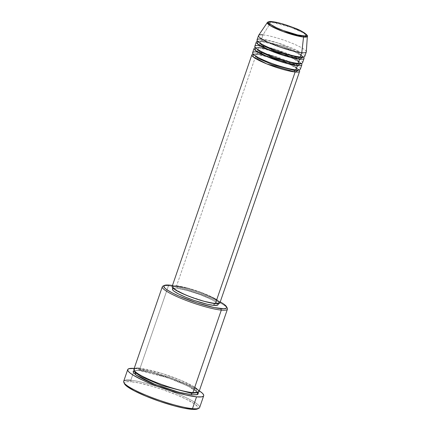 <?xml version="1.0" encoding="UTF-8"?>
<svg xmlns="http://www.w3.org/2000/svg" width="431" height="431" viewBox="0 0 431 431"><rect width="100%" height="100%" fill="white"/><g stroke="black" fill="none" stroke-linecap="round" stroke-linejoin="round"><path stroke-width="0.32" stroke-dasharray="2.15 1.62" d="M301.684 52.981L278.027 43.003L261.536 39.156L263.012 34.868L271.04 22.089A1.148 0.954 95.5 0 1 271.616 21.642A1.148 0.954 -84.5 0 0 271.04 22.089L267.333 22.541A21.178 3.276 -161 0 1 271.04 22.089L263.012 34.868A25.257 3.906 19 0 0 258.589 35.412M297.25 65.851L273.593 55.874L257.102 52.027A1.148 0.954 95.5 0 1 257.614 53.503L280.172 59.494L294.567 65.873L298.904 69.892L294.567 65.873L280.172 59.494L257.614 53.503A1.148 0.954 95.5 0 1 256.364 54.171L276.055 59.063L290.72 64.882L298.974 69.881A25.257 3.906 -161 0 0 280.317 60.566A25.257 3.906 -161 0 0 256.364 54.171L176.608 285.812A25.257 3.906 19 0 0 172.109 286.502M295.359 69.8A1.148 0.954 95.5 0 1 295.871 69.854A1.148 0.954 -84.5 0 0 295.359 69.8M299.464 59.413L275.808 49.441L259.322 45.594A1.148 0.954 95.5 0 1 259.834 47.071L282.386 53.061L296.781 59.44L301.129 63.427L296.781 59.44L282.386 53.061L259.834 47.071A1.148 0.954 95.5 0 1 258.584 47.739L278.27 52.625L292.935 58.449L301.188 63.449A25.257 3.906 -161 0 0 282.531 54.128A25.257 3.906 -161 0 0 258.584 47.739L257.102 52.027A25.257 3.906 19 0 0 252.609 52.717M297.573 63.362A1.148 0.954 95.5 0 1 298.09 63.416A1.148 0.954 -84.5 0 0 297.573 63.362M306.312 51.844A25.257 3.906 19 0 0 289.885 42.373A25.257 3.906 19 0 0 263.012 34.868L261.536 39.156A1.148 0.954 95.5 0 1 262.048 40.638L284.605 46.623L298.995 53.002L303.343 56.994L298.995 53.002L284.605 46.623L262.048 40.638A1.148 0.954 95.5 0 1 260.798 41.301L280.489 46.192L295.154 52.016L303.402 57.011A25.257 3.906 -161 0 0 284.751 47.696A25.257 3.906 -161 0 0 260.798 41.301L259.322 45.594A25.257 3.906 19 0 0 254.823 46.284M299.793 56.93A1.148 0.954 95.5 0 1 300.305 56.984A1.148 0.954 -84.5 0 0 300.03 56.914M163.893 285.807A34.442 5.328 -161 0 1 168.451 285.791L169.701 285.123L168.451 285.791A34.442 5.328 19 0 0 162.988 286.082M199.639 407.543A40.18 6.217 19 0 0 174.318 392.517A40.18 6.217 19 0 0 130.808 380.282L134.871 368.483L134.186 368.424A40.18 6.217 -161 0 1 134.871 368.483L130.808 380.282L131.32 381.758A39.032 6.039 19 0 0 124.521 383.876M140.528 369.841A1.148 0.954 95.5 0 1 139.278 370.509L167.503 377.648L187.83 385.944L197.899 392.549L195.011 390.017L189.597 386.839L173.24 379.711L154.341 373.58L145.958 371.565L139.278 370.509A1.148 0.954 -84.5 0 0 140.528 369.841L171.678 378.116L191.553 386.925L196.477 390.341L197.56 392.431L196.477 390.341L191.553 386.925L171.678 378.116L140.528 369.841A1.148 0.954 -84.5 0 0 140.016 368.365A1.148 0.954 95.5 0 1 140.528 369.841L134.601 370.752L140.528 369.841M192.366 392.619A1.148 0.954 95.5 0 1 192.883 392.673A1.148 0.954 -84.5 0 0 192.366 392.619M194.758 387.216L180.648 380.212L162.503 373.612L140.016 368.365A34.442 5.328 19 0 0 133.885 369.308M300.369 69.165A25.257 3.906 19 0 0 284.449 59.715A25.257 3.906 19 0 0 257.102 52.027L258.584 47.739L255.481 47.712A25.257 3.906 -161 0 1 258.584 47.739A1.148 0.954 -84.5 0 0 259.322 45.594L260.798 41.301A1.148 0.954 -84.5 0 0 261.536 39.156A25.257 3.906 19 0 0 257.038 39.846M172.093 286.567L172.723 285.974L176.608 285.812L256.364 54.171L253.266 54.144A25.257 3.906 -161 0 1 256.364 54.171A1.148 0.954 -84.5 0 0 257.102 52.027M173.041 288.517L176.748 288.361L177.486 286.216A24.109 3.728 -161 0 1 203.588 293.559A24.109 3.728 -161 0 1 218.786 302.573A24.109 3.728 -161 0 1 214.493 303.235L214.39 303.526L214.493 303.235A24.109 3.728 -161 0 1 188.39 295.892A24.109 3.728 -161 0 1 173.192 286.879A24.109 3.728 -161 0 1 177.486 286.216L176.748 288.361A24.109 3.728 19 0 0 172.454 289.023M227.315 308.23A34.442 5.328 19 0 0 203.292 295.327A34.442 5.328 19 0 0 168.451 285.791L140.016 368.365L168.451 285.791A34.442 5.328 -161 0 1 201.606 294.691A34.442 5.328 -161 0 1 226.776 307.459M124.791 384.317L124.343 382.922L124.656 382.405L126.326 381.747L131.32 381.758L130.808 380.282A40.18 6.217 19 0 0 123.654 381.381M257.7 41.274A25.257 3.906 -161 0 1 260.798 41.301L257.7 41.274M302.584 62.727A25.257 3.906 19 0 0 286.669 53.282A25.257 3.906 19 0 0 259.322 45.594M304.798 56.294A25.257 3.906 19 0 0 288.883 46.85A25.257 3.906 19 0 0 261.536 39.156M263.012 34.868A25.257 3.906 -161 0 1 290.359 42.561A25.257 3.906 -161 0 1 306.279 52.006M271.04 22.089A21.178 3.276 -161 0 1 293.57 28.381A21.178 3.276 -161 0 1 307.346 36.323L303.02 32.686L290.349 27.169L271.04 22.089M197.42 408.976A39.032 6.039 19 0 0 176.284 394.731A39.032 6.039 19 0 0 131.32 381.758L138.895 382.954L151.852 386.208L162.632 389.613L176.662 394.888L185.756 398.955L194.489 403.863L197.77 406.745L198.212 408.146L197.236 409.057M134.871 368.483A40.18 6.217 -161 0 1 199.316 390.847L193.578 387.534L184.861 383.412L167.104 376.57L149.018 371.172L134.871 368.483M133.982 370.73L139.278 370.509L134.262 370.638M199.014 391.731A34.442 5.328 19 0 0 177.308 378.854A34.442 5.328 19 0 0 140.016 368.365M220.333 301.986L211.12 297.487L196.407 291.819L184.263 288.091L172.465 285.473A33.295 5.15 -161 0 1 220.225 301.921M218.064 304.663L218.048 304.717A24.109 3.728 19 0 0 202.85 295.704A24.109 3.728 19 0 0 176.748 288.361L187.291 290.51L200.523 294.804L211.971 299.793L216.648 302.67L217.79 303.796M219.885 302.885L219.869 302.945A25.257 3.906 19 0 0 203.955 293.506A25.257 3.906 19 0 0 176.608 285.812L187.652 288.064L201.509 292.563L213.507 297.789L216.346 299.383L219.6 301.98M177.486 286.216L173.779 286.373L173.176 286.938L173.451 287.8L174.593 288.926L182.62 293.441L190.717 296.792L203.949 301.086L211.529 302.821L216.745 303.322L218.199 303.079L218.803 302.514L218.528 301.652L217.386 300.526L212.709 297.649L201.261 292.66L188.035 288.366L177.486 286.216M130.808 380.282A40.18 6.217 -161 0 1 177.093 393.638A40.18 6.217 -161 0 1 198.853 408.302M257.743 41.322L262.048 40.638L257.743 41.322M255.529 47.76L259.834 47.071L255.529 47.76M253.315 54.193L257.614 53.503L253.315 54.193M256.623 54.241C262.883 54.775 276.287 58.681 286.249 62.915C291.841 65.226 295.876 67.403 298.36 69.456L298.893 70.108L299.049 69.655L295.612 69.784C289.357 69.251 275.953 65.345 265.992 61.11C260.399 58.799 256.364 56.623 253.875 54.57L253.342 53.918L253.191 54.371L256.623 54.241M258.842 47.809C265.097 48.337 278.501 52.243 288.463 56.477C294.055 58.788 298.09 60.97 300.579 63.018L301.113 63.675L301.264 63.222L297.826 63.346C291.572 62.818 278.167 58.912 268.206 54.678C262.614 52.366 258.578 50.185 256.089 48.137L255.561 47.485L255.405 47.933L258.842 47.809M261.057 41.371C267.312 41.904 280.716 45.81 290.677 50.044C296.269 52.356 300.31 54.538 302.794 56.585L303.327 57.237L303.483 56.784L300.046 56.914C293.786 56.38 280.382 52.48 270.42 48.245C264.833 45.934 260.793 43.752 258.309 41.699L257.776 41.047L257.619 41.5L261.057 41.371M139.536 370.579C148.022 371.306 165.913 376.489 179.474 382.195L190.965 387.604C197.57 391.256 197.84 392.953 197.543 392.533L197.608 392.339C198.443 392.571 196.778 392.657 192.625 392.603C184.134 391.876 166.242 386.693 152.687 380.993L141.196 375.584C134.591 371.926 134.316 370.229 134.617 370.649L134.547 370.843C133.718 370.612 135.377 370.525 139.536 370.579M172.815 287.978L173.192 286.879M218.404 303.677L218.786 302.573"/><path stroke-width="0.65" d="M302.971 35.848C300.332 35.821 287.989 32.95 276.438 27.697C265.189 22.466 268.287 21.087 272.166 21.685A1.148 0.954 -84.5 0 0 271.616 21.642A1.148 0.954 95.5 0 1 272.166 21.685L280.942 23.473L291.954 27.045L301.484 31.199L305.38 33.591L306.554 35.25L304.846 35.924L297.535 34.9L283.178 30.488L276.438 27.697L269.758 23.942L268.578 22.283L270.291 21.609L272.166 21.685C274.8 21.712 287.143 24.583 298.694 29.841C309.943 35.067 306.845 36.446 302.971 35.848A1.148 0.954 95.5 0 1 303.548 37.034A1.148 0.954 -84.5 0 0 302.971 35.848M258.514 35.557L257.038 39.846A25.257 3.906 19 0 0 272.958 49.296A25.257 3.906 19 0 0 300.305 56.984L301.781 52.695A25.257 3.906 19 0 1 273.96 44.819A25.257 3.906 19 0 1 258.589 35.412L267.333 22.541L270.625 25.903L283.215 31.582L303.548 37.034A21.178 3.276 -161 0 1 280.22 30.429A21.178 3.276 -161 0 1 267.333 22.541C266.784 22.466 269.542 21.011 271.902 21.615C277.828 22.347 285.209 24.422 294.05 27.843C304.146 31.296 308.833 36.441 307.346 36.323A21.178 3.276 -161 0 1 303.548 37.034L301.781 52.695L303.548 37.034L307.346 36.323L306.312 51.844A25.257 3.906 19 0 1 301.781 52.695A25.257 3.906 -161 0 1 274.434 45.002A25.257 3.906 -161 0 1 258.514 35.557A25.257 3.906 -161 0 1 263.012 34.868M298.974 69.881L295.133 71.999A1.148 0.954 95.5 0 1 294.621 70.522L298.904 69.892L294.621 70.522A1.148 0.954 95.5 0 1 295.359 69.8A1.148 0.954 -84.5 0 0 294.621 70.522L272.182 64.575L257.781 58.212L253.315 54.193L257.781 58.212L272.182 64.575L294.621 70.522A1.148 0.954 -84.5 0 0 295.133 71.999A25.257 3.906 -161 0 1 267.786 64.305A25.257 3.906 -161 0 1 251.871 54.861A25.257 3.906 -161 0 1 253.266 54.144L253.148 56.86L266.848 63.933L295.133 71.999L215.376 303.639L295.133 71.999A25.257 3.906 -161 0 0 299.631 71.309A25.257 3.906 -161 0 0 298.974 69.881M257.102 52.027C252.227 51.273 248.326 53.013 262.484 59.591C277.02 66.207 292.557 69.817 295.871 69.854L297.352 65.566L295.871 69.854A25.257 3.906 19 0 0 300.369 69.165L301.845 64.871A25.257 3.906 -161 0 0 301.188 63.449L297.352 65.566A25.257 3.906 -161 0 1 270 57.873A25.257 3.906 -161 0 1 254.085 48.428L252.609 52.717A25.257 3.906 19 0 0 268.524 62.161A25.257 3.906 19 0 0 295.871 69.854L297.25 65.851M301.845 64.871A25.257 3.906 -161 0 1 297.352 65.566A1.148 0.954 95.5 0 1 296.835 64.084L301.118 63.454L296.835 64.084A1.148 0.954 95.5 0 1 297.573 63.362A1.148 0.954 -84.5 0 0 296.835 64.084L274.396 58.137L259.995 51.779L255.529 47.76L259.995 51.779L274.396 58.137L296.835 64.084A1.148 0.954 -84.5 0 0 297.352 65.566L269.063 57.495L255.367 50.427L255.481 47.712A25.257 3.906 -161 0 0 254.085 48.428M259.322 45.594C254.446 44.84 250.54 46.58 264.699 53.158C279.234 59.774 294.772 63.384 298.09 63.416L299.567 59.128L298.09 63.416A25.257 3.906 19 0 0 302.584 62.727L304.06 58.438A25.257 3.906 -161 0 0 303.402 57.011L299.567 59.128A25.257 3.906 -161 0 1 272.22 51.44A25.257 3.906 -161 0 1 256.3 41.996L254.823 46.284A25.257 3.906 19 0 0 270.743 55.728A25.257 3.906 19 0 0 298.09 63.416L299.464 59.413M304.06 58.438A25.257 3.906 -161 0 1 299.567 59.128A1.148 0.954 95.5 0 1 299.055 57.652L303.332 57.021L299.055 57.652A1.148 0.954 95.5 0 1 299.793 56.93M261.536 39.156C256.66 38.407 252.76 40.142 266.913 46.72C281.454 53.336 296.986 56.946 300.305 56.984A25.257 3.906 19 0 0 304.798 56.294L306.279 52.006A25.257 3.906 -161 0 1 301.781 52.695L301.684 52.981M164.421 285.403L162.988 286.082A34.442 5.328 19 0 0 181.64 298.651A34.442 5.328 19 0 0 221.313 310.099L220.801 308.618A33.295 5.15 -161 0 1 182.453 297.552A33.295 5.15 -161 0 1 164.421 285.403A33.295 5.15 -161 0 1 169.701 285.123L165.439 285.112L163.748 286.114L164.771 288.043L166.926 289.767L172.158 292.838L179.382 296.253L197.188 302.95L214.342 307.599L223.915 308.741L226.49 308.073L226.717 307.082L226.372 306.436L223.576 303.979L220.225 301.921A33.295 5.15 -161 0 1 226.604 306.813A33.295 5.15 -161 0 1 220.801 308.618L221.313 310.099A34.442 5.328 -161 0 1 184.021 299.61A34.442 5.328 -161 0 1 162.315 286.728A34.442 5.328 -161 0 1 163.893 285.807M123.81 382.459L124.521 383.876A39.032 6.039 19 0 0 151.75 398.503A39.032 6.039 19 0 0 191.235 409.31L192.485 408.642A40.18 6.217 -161 0 1 151.836 397.517A40.18 6.217 -161 0 1 123.81 382.459A40.18 6.217 -161 0 1 130.808 380.282M197.899 392.549L197.005 394.737L192.145 394.818A1.148 0.954 95.5 0 1 191.633 393.341L197.436 392.657L191.633 393.341A1.148 0.954 95.5 0 1 192.366 392.619A1.148 0.954 -84.5 0 0 191.633 393.341L161.41 385.406L141.492 376.753L136.131 373.251L134.558 371.005L136.131 373.251L141.492 376.753L161.41 385.406L191.633 393.341A1.148 0.954 -84.5 0 0 192.145 394.818L182.819 393.191L174.027 390.89L164.513 387.889L152.138 383.229L144.11 379.641L136.406 375.315L133.513 372.767L133.12 371.538L133.982 370.73L134.262 370.638L135.9 374.954L155.402 384.549L179.021 392.264L192.145 394.818L197.441 394.597L198.298 393.794L197.904 392.56M162.315 286.728L133.885 369.308A34.442 5.328 19 0 0 155.591 382.184A34.442 5.328 19 0 0 192.883 392.673L198.702 392.156L198.626 390.389L194.758 387.216M251.871 54.861L172.109 286.502A25.257 3.906 19 0 0 188.024 295.946A25.257 3.906 19 0 0 215.376 303.639L204.326 301.388L195.114 298.559L186.036 295.143L175.632 290.068L172.378 287.472L172.093 286.567M172.815 287.978L172.454 289.023A24.109 3.728 19 0 0 187.652 298.036A24.109 3.728 19 0 0 213.754 305.38L214.39 303.526L213.754 305.38L207.23 304.238L194.413 300.526L185.75 297.266L178.531 293.947L173.855 291.076L172.712 289.944L172.438 289.082L173.041 288.517M140.016 368.365C133.368 367.336 128.045 369.706 147.348 378.682C167.174 387.701 188.358 392.625 192.883 392.673L221.313 310.099L192.883 392.673A34.442 5.328 19 0 0 199.014 391.731L227.444 309.156A34.442 5.328 -161 0 1 221.313 310.099A34.442 5.328 19 0 0 227.315 308.23L226.604 306.813M127.716 369.582L123.654 381.381A40.18 6.217 19 0 0 148.981 396.407A40.18 6.217 19 0 0 192.485 408.642L196.547 396.843A40.18 6.217 -161 0 1 153.043 384.608A40.18 6.217 -161 0 1 127.716 369.582A40.18 6.217 -161 0 1 134.186 368.424L128.691 368.742L127.689 369.679L128.147 371.118L130.049 373.004L133.324 375.256L143.426 380.519L156.927 386.106L171.759 391.176L185.675 394.941L196.547 396.843L192.485 408.642A40.18 6.217 19 0 0 199.639 407.543L203.701 395.744A40.18 6.217 -161 0 1 196.547 396.843L201.686 396.854L203.41 396.181L203.728 395.647L203.685 394.985L202.5 393.32L199.316 390.847A40.18 6.217 -161 0 1 203.701 395.744M256.3 41.996A25.257 3.906 -161 0 1 257.7 41.274L257.582 43.989L271.277 51.063L299.567 59.128A1.148 0.954 -84.5 0 1 299.055 57.652L276.61 51.704L262.21 45.341L257.743 41.322L262.21 45.341L276.61 51.704L299.055 57.652A1.148 0.954 -84.5 0 1 300.03 56.914M197.42 408.976L198.853 408.302A40.18 6.217 -161 0 1 192.485 408.642L191.235 409.31A39.032 6.039 19 0 0 197.42 408.976L193.212 409.445L183.665 408.109L174.162 405.83L159.923 401.455L145.893 396.175L134.203 390.804L126.639 386.149L124.392 383.563M226.776 307.459A34.442 5.328 -161 0 1 227.444 309.156M172.465 285.473L169.701 285.123A33.295 5.15 -161 0 1 172.465 285.473M217.79 303.796L218.064 304.663L217.461 305.223L213.754 305.38A24.109 3.728 19 0 0 218.048 304.722L218.404 303.677M219.6 301.98L219.885 302.885L219.255 303.478L215.376 303.639A25.257 3.906 19 0 0 219.869 302.95L299.631 71.309"/></g></svg>
